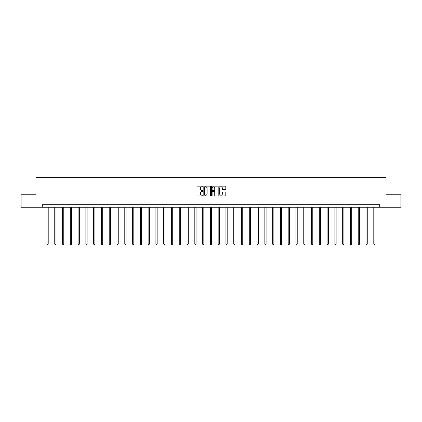 <?xml version="1.0" encoding="UTF-8"?>
<svg xmlns="http://www.w3.org/2000/svg" width="422" height="422" viewBox="0 0 422 422"><rect width="100%" height="100%" fill="white"/><g stroke="black" fill="none" stroke-linecap="round" stroke-linejoin="round"><path stroke-width="0.63" d="M203.019 186.487A0.343 0.343 0 0 0 202.676 186.144L197.475 186.144A0.491 0.491 0 0 0 196.984 186.635L196.984 195.449A0.491 0.491 0 0 0 197.475 195.94L202.676 195.94A0.343 0.343 0 0 0 203.019 195.597A0.343 0.343 0 0 0 202.676 195.254L202.001 195.254A1.567 1.567 0 0 1 200.434 193.687L200.434 192.954A1.567 1.567 0 0 1 202.001 191.388L202.676 191.388A0.343 0.343 0 0 0 203.019 191.045A0.343 0.343 0 0 0 202.676 190.702L202.001 190.702A1.567 1.567 0 0 1 200.434 189.135L200.434 188.397A1.567 1.567 0 0 1 202.001 186.83L202.676 186.83A0.343 0.343 0 0 0 203.019 186.487M225.311 189.599A0.491 0.491 0 0 0 225.796 189.109L225.796 186.635A0.491 0.491 0 0 0 225.311 186.144L219.53 186.144A0.491 0.491 0 0 0 219.044 186.635L219.044 195.449A0.491 0.491 0 0 0 219.53 195.94L225.311 195.94A0.491 0.491 0 0 0 225.796 195.449L225.796 192.464A0.491 0.491 0 0 0 225.311 191.973L222.837 191.973A0.491 0.491 0 0 0 222.347 192.464L222.347 193.946A1.308 1.308 0 0 1 221.038 195.254A1.308 1.308 0 0 1 219.73 193.946L219.73 188.143A1.308 1.308 0 0 1 221.038 186.83A1.308 1.308 0 0 1 222.347 188.143L222.347 189.109A0.491 0.491 0 0 0 222.837 189.599L225.311 189.599M42.3 207.255L21.1 207.255L21.1 194.785L35.965 194.785L35.965 177.324L386.035 177.324L386.035 194.785L400.9 194.785L400.9 207.255L379.7 207.255L379.7 204.76L42.3 204.76L42.3 207.255L379.7 207.255M210.573 186.635A0.491 0.491 0 0 0 210.082 186.144L204.306 186.144A0.491 0.491 0 0 0 203.815 186.635L203.815 195.449A0.491 0.491 0 0 0 204.306 195.94L210.082 195.94A0.491 0.491 0 0 0 210.573 195.449L210.573 186.635M211.918 186.144L217.694 186.144A0.491 0.491 0 0 1 218.185 186.635L218.185 195.449A0.491 0.491 0 0 1 217.694 195.94L215.225 195.94A0.491 0.491 0 0 1 214.735 195.449L214.735 191.873A0.491 0.491 0 0 0 214.244 191.388L212.604 191.388A0.491 0.491 0 0 0 212.113 191.873L212.113 195.597A0.343 0.343 0 0 1 211.77 195.94A0.343 0.343 0 0 1 211.427 195.597L211.427 186.635A0.491 0.491 0 0 1 211.918 186.144M204.844 186.83A0.343 0.343 0 0 0 204.501 187.173L204.501 194.911A0.343 0.343 0 0 0 204.844 195.254L205.551 195.254A1.567 1.567 0 0 0 207.118 193.687L207.118 188.397A1.567 1.567 0 0 0 205.551 186.83L204.844 186.83M214.735 188.165A1.308 1.308 0 0 0 213.421 186.856A1.308 1.308 0 0 0 212.113 188.165L212.113 190.211A0.491 0.491 0 0 0 212.604 190.702L214.244 190.702A0.491 0.491 0 0 0 214.735 190.211L214.735 188.165M46.963 207.255L46.963 244.027L48.208 244.027L48.208 207.255M48.208 244.027L47.839 244.676L47.338 244.676L46.963 244.027M54.744 207.255L54.744 244.027L55.994 244.027L55.994 207.255M55.994 244.027L55.62 244.676L55.118 244.676L54.744 244.027M62.525 207.255L62.525 244.027L63.775 244.027L63.775 207.255M63.775 244.027L63.4 244.676L62.899 244.676L62.525 244.027M70.31 207.255L70.31 244.027L71.555 244.027L71.555 207.255M71.555 244.027L71.181 244.676L70.685 244.676L70.31 244.027M78.091 207.255L78.091 244.027L79.336 244.027L79.336 207.255M79.336 244.027L78.961 244.676L78.466 244.676L78.091 244.027M85.872 207.255L85.872 244.027L87.117 244.027L87.117 207.255M87.117 244.027L86.742 244.676L86.246 244.676L85.872 244.027M93.652 207.255L93.652 244.027L94.903 244.027L94.903 207.255M94.903 244.027L94.528 244.676L94.027 244.676L93.652 244.027M101.433 207.255L101.433 244.027L102.683 244.027L102.683 207.255M102.683 244.027L102.309 244.676L101.807 244.676L101.433 244.027M109.214 207.255L109.214 244.027L110.464 244.027L110.464 207.255M110.464 244.027L110.089 244.676L109.588 244.676L109.214 244.027M116.999 207.255L116.999 244.027L118.244 244.027L118.244 207.255M118.244 244.027L117.87 244.676L117.374 244.676L116.999 244.027M124.78 207.255L124.78 244.027L126.025 244.027L126.025 207.255M126.025 244.027L125.65 244.676L125.155 244.676L124.78 244.027M132.561 207.255L132.561 244.027L133.806 244.027L133.806 207.255M133.806 244.027L133.436 244.676L132.935 244.676L132.561 244.027M140.341 207.255L140.341 244.027L141.592 244.027L141.592 207.255M141.592 244.027L141.217 244.676L140.716 244.676L140.341 244.027M148.122 207.255L148.122 244.027L149.372 244.027L149.372 207.255M149.372 244.027L148.998 244.676L148.497 244.676L148.122 244.027M155.908 207.255L155.908 244.027L157.153 244.027L157.153 207.255M157.153 244.027L156.778 244.676L156.277 244.676L155.908 244.027M163.689 207.255L163.689 244.027L164.933 244.027L164.933 207.255M164.933 244.027L164.559 244.676L164.063 244.676L163.689 244.027M171.469 207.255L171.469 244.027L172.714 244.027L172.714 207.255M172.714 244.027L172.34 244.676L171.844 244.676L171.469 244.027M179.25 207.255L179.25 244.027L180.495 244.027L180.495 207.255M180.495 244.027L180.125 244.676L179.624 244.676L179.25 244.027M187.03 207.255L187.03 244.027L188.281 244.027L188.281 207.255M188.281 244.027L187.906 244.676L187.405 244.676L187.03 244.027M194.811 207.255L194.811 244.027L196.061 244.027L196.061 207.255M196.061 244.027L195.687 244.676L195.186 244.676L194.811 244.027M202.597 207.255L202.597 244.027L203.842 244.027L203.842 207.255M203.842 244.027L203.467 244.676L202.971 244.676L202.597 244.027M210.378 207.255L210.378 244.027L211.622 244.027L211.622 207.255M211.622 244.027L211.248 244.676L210.752 244.676L210.378 244.027M218.158 207.255L218.158 244.027L219.403 244.027L219.403 207.255M219.403 244.027L219.029 244.676L218.533 244.676L218.158 244.027M225.939 207.255L225.939 244.027L227.189 244.027L227.189 207.255M227.189 244.027L226.814 244.676L226.313 244.676L225.939 244.027M233.719 207.255L233.719 244.027L234.97 244.027L234.97 207.255M234.97 244.027L234.595 244.676L234.094 244.676L233.719 244.027M241.505 207.255L241.505 244.027L242.75 244.027L242.75 207.255M242.75 244.027L242.376 244.676L241.875 244.676L241.505 244.027M249.286 207.255L249.286 244.027L250.531 244.027L250.531 207.255M250.531 244.027L250.156 244.676L249.66 244.676L249.286 244.027M257.067 207.255L257.067 244.027L258.311 244.027L258.311 207.255M258.311 244.027L257.937 244.676L257.441 244.676L257.067 244.027M264.847 207.255L264.847 244.027L266.092 244.027L266.092 207.255M266.092 244.027L265.723 244.676L265.222 244.676L264.847 244.027M272.628 207.255L272.628 244.027L273.878 244.027L273.878 207.255M273.878 244.027L273.503 244.676L273.002 244.676L272.628 244.027M280.408 207.255L280.408 244.027L281.659 244.027L281.659 207.255M281.659 244.027L281.284 244.676L280.783 244.676L280.408 244.027M288.194 207.255L288.194 244.027L289.439 244.027L289.439 207.255M289.439 244.027L289.065 244.676L288.564 244.676L288.194 244.027M295.975 207.255L295.975 244.027L297.22 244.027L297.22 207.255M297.22 244.027L296.845 244.676L296.349 244.676L295.975 244.027M303.756 207.255L303.756 244.027L305 244.027L305 207.255M305 244.027L304.626 244.676L304.13 244.676L303.756 244.027M311.536 207.255L311.536 244.027L312.786 244.027L312.786 207.255M312.786 244.027L312.412 244.676L311.911 244.676L311.536 244.027M319.317 207.255L319.317 244.027L320.567 244.027L320.567 207.255M320.567 244.027L320.192 244.676L319.691 244.676L319.317 244.027M327.097 207.255L327.097 244.027L328.348 244.027L328.348 207.255M328.348 244.027L327.973 244.676L327.472 244.676L327.097 244.027M334.883 207.255L334.883 244.027L336.128 244.027L336.128 207.255M336.128 244.027L335.754 244.676L335.258 244.676L334.883 244.027M342.664 207.255L342.664 244.027L343.909 244.027L343.909 207.255M343.909 244.027L343.534 244.676L343.039 244.676L342.664 244.027M350.445 207.255L350.445 244.027L351.69 244.027L351.69 207.255M351.69 244.027L351.315 244.676L350.819 244.676L350.445 244.027M358.225 207.255L358.225 244.027L359.475 244.027L359.475 207.255M359.475 244.027L359.101 244.676L358.6 244.676L358.225 244.027M366.006 207.255L366.006 244.027L367.256 244.027L367.256 207.255M367.256 244.027L366.882 244.676L366.38 244.676L366.006 244.027M373.792 207.255L373.792 244.027L375.037 244.027L375.037 207.255M375.037 244.027L374.662 244.676L374.161 244.676L373.792 244.027"/></g></svg>

